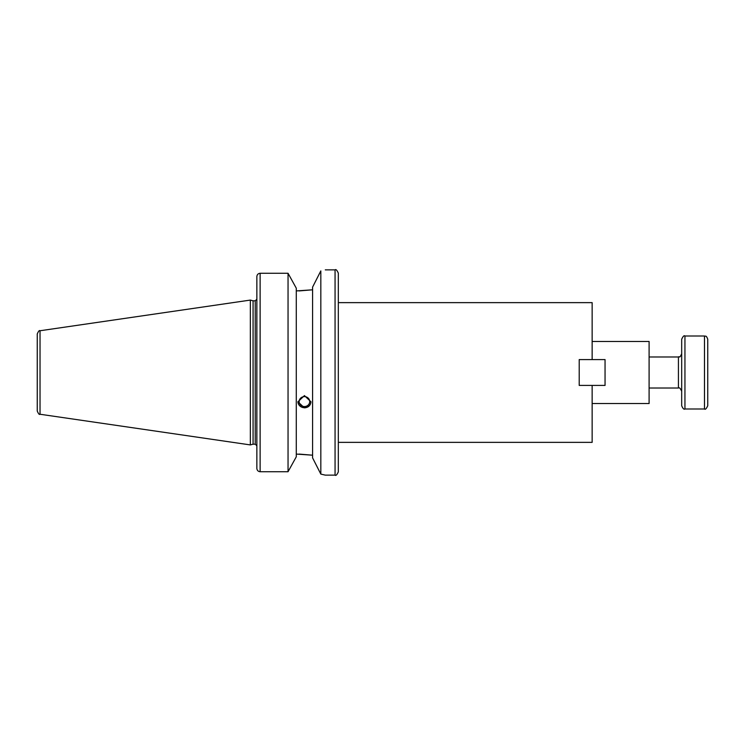 <?xml version="1.0" encoding="UTF-8"?>
<svg xmlns="http://www.w3.org/2000/svg" width="745" height="745" viewBox="0 0 745 745"><rect width="100%" height="100%" fill="white"/><g stroke="black" fill="none" stroke-linecap="round" stroke-linejoin="round"><path stroke-width="1.12" d="M579.21 359.584L605.052 359.584L605.052 385.416L579.21 385.416L579.21 359.584M592.145 385.416L592.145 442.362L338.323 442.362L338.323 372.5L338.323 471.883C336.945 474.882 335.855 475.962 335.064 475.133L325.286 475.133L320.825 474.09L312.583 457.877L312.583 287.123L320.825 270.91C326.766 269.532 326.766 269.532 320.825 270.91L320.825 474.09M338.323 302.638L592.145 302.638L592.145 359.584M592.145 341.461L649.1 341.461L649.1 403.539L592.145 403.539M303.476 396.703L301.939 397.206M309.715 401.583A5.28 4.964 180 0 0 304.435 396.619A5.28 4.964 180 0 0 299.155 401.583A5.28 4.964 180 0 0 304.435 406.547A5.28 4.964 180 0 0 309.715 401.583M310.954 401.806C310.563 405.504 308.393 407.515 304.435 407.85L297.916 401.806L304.435 395.604L310.954 401.806M297.916 401.695A6.519 6.128 180 0 0 304.435 407.711A6.519 6.128 180 0 0 310.944 401.695M299.062 454.078L312.583 455.195L296.287 454.078M288.045 471.734L296.287 456.797L296.287 288.203L288.045 273.266L260.117 273.266L288.045 273.266L288.045 471.734L260.117 471.734C258.115 471.501 257.034 470.374 256.857 468.354L256.857 276.646C257.034 274.626 258.115 273.499 260.117 273.266L260.117 471.734M299.062 290.923L312.583 289.805L296.287 290.923M40.034 330.752C39.392 330.082 38.461 331.153 37.25 333.974L37.25 411.026C38.461 413.847 39.392 414.918 40.034 414.248L250.348 444.914L250.348 300.086L40.034 330.752L40.034 414.248M250.348 300.086L253.077 300.812L253.077 444.188L250.348 444.914M253.077 300.812L255.237 300.812L255.237 444.188L253.077 444.188M325.286 269.867L335.064 269.867C335.855 269.038 336.945 270.118 338.323 273.117L338.323 372.5M707.75 359.612L707.75 372.584M681.684 343.622L681.684 405.736C682.858 408.567 683.938 409.657 684.944 408.996L684.944 336.004C684.106 335.213 683.016 336.293 681.684 339.264L681.684 343.622M704.491 408.996C705.31 409.806 706.39 408.716 707.75 405.736L707.75 339.264C706.139 334.738 705.468 336.666 704.491 336.004L704.491 408.996L684.944 408.996M335.064 269.867L335.064 475.133M649.1 356.985L678.425 356.985L678.425 388.015L649.1 388.015M255.237 444.188L256.857 445.808M255.237 300.812L256.857 299.192M678.425 356.985C679.663 355.793 679.207 359.22 681.684 353.726M678.425 388.015C679.263 387.223 680.343 388.313 681.684 391.274M704.491 336.004L684.944 336.004"/></g></svg>
